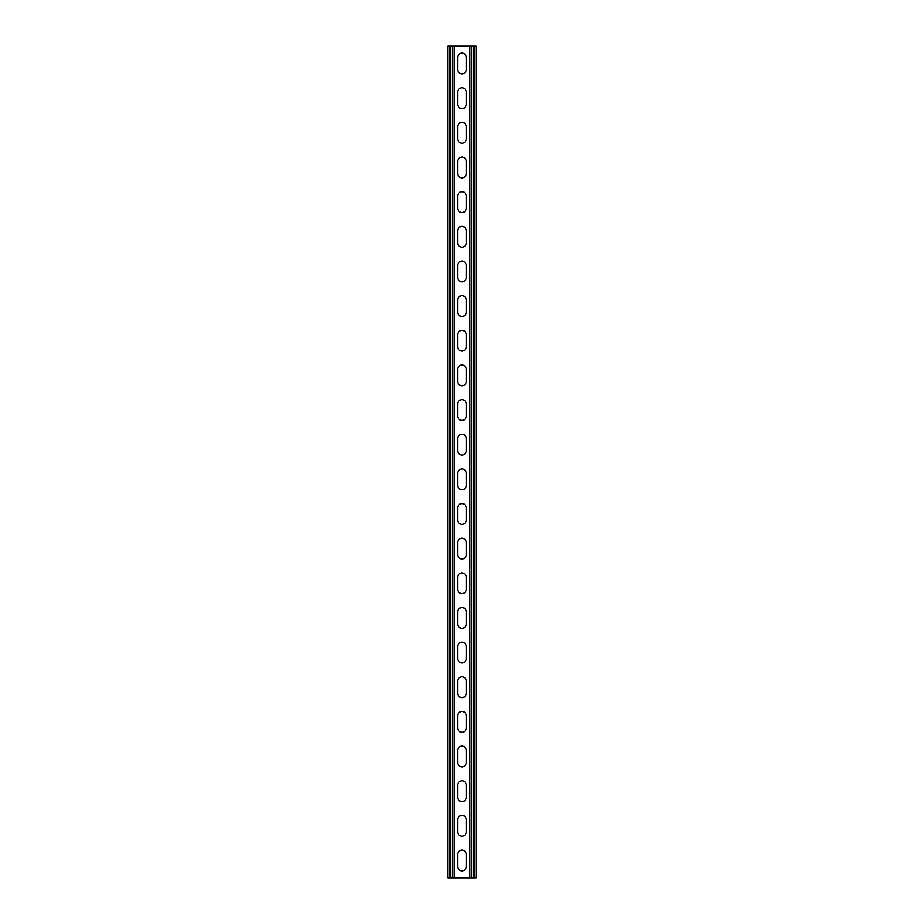 <?xml version="1.0" encoding="UTF-8"?>
<svg xmlns="http://www.w3.org/2000/svg" width="924" height="924" viewBox="0 0 924 924"><rect width="100%" height="100%" fill="white"/><g stroke="black" fill="none" stroke-linecap="round" stroke-linejoin="round"><path stroke-width="1.39" d="M454.377 46.2L454.377 877.8L469.623 877.8L469.623 46.2L452.298 46.2L452.298 877.8L454.377 877.8M457.669 854.411A4.331 4.331 0 0 1 462 850.08A4.331 4.331 0 0 1 466.331 854.411L466.331 866.539A4.331 4.331 0 0 1 462 870.87A4.331 4.331 0 0 1 457.669 866.539L457.669 854.411M457.669 819.761A4.331 4.331 0 0 1 462 815.43A4.331 4.331 0 0 1 466.331 819.761L466.331 831.889A4.331 4.331 0 0 1 462 836.22A4.331 4.331 0 0 1 457.669 831.889L457.669 819.761M457.669 507.911A4.331 4.331 0 0 1 462 503.58A4.331 4.331 0 0 1 466.331 507.911L466.331 520.039A4.331 4.331 0 0 1 462 524.37A4.331 4.331 0 0 1 457.669 520.039L457.669 507.911M457.669 473.261A4.331 4.331 0 0 1 462 468.93A4.331 4.331 0 0 1 466.331 473.261L466.331 485.389A4.331 4.331 0 0 1 462 489.72A4.331 4.331 0 0 1 457.669 485.389L457.669 473.261M457.669 542.561A4.331 4.331 0 0 1 462 538.23A4.331 4.331 0 0 1 466.331 542.561L466.331 554.689A4.331 4.331 0 0 1 462 559.02A4.331 4.331 0 0 1 457.669 554.689L457.669 542.561M457.669 577.211A4.331 4.331 0 0 1 462 572.88A4.331 4.331 0 0 1 466.331 577.211L466.331 589.339A4.331 4.331 0 0 1 462 593.67A4.331 4.331 0 0 1 457.669 589.339L457.669 577.211M457.669 611.861A4.331 4.331 0 0 1 462 607.53A4.331 4.331 0 0 1 466.331 611.861L466.331 623.989A4.331 4.331 0 0 1 462 628.32A4.331 4.331 0 0 1 457.669 623.989L457.669 611.861M457.669 646.511A4.331 4.331 0 0 1 462 642.18A4.331 4.331 0 0 1 466.331 646.511L466.331 658.639A4.331 4.331 0 0 1 462 662.97A4.331 4.331 0 0 1 457.669 658.639L457.669 646.511M457.669 681.161A4.331 4.331 0 0 1 462 676.83A4.331 4.331 0 0 1 466.331 681.161L466.331 693.289A4.331 4.331 0 0 1 462 697.62A4.331 4.331 0 0 1 457.669 693.289L457.669 681.161M457.669 715.811A4.331 4.331 0 0 1 462 711.48A4.331 4.331 0 0 1 466.331 715.811L466.331 727.939A4.331 4.331 0 0 1 462 732.27A4.331 4.331 0 0 1 457.669 727.939L457.669 715.811M457.669 750.461A4.331 4.331 0 0 1 462 746.13A4.331 4.331 0 0 1 466.331 750.461L466.331 762.589A4.331 4.331 0 0 1 462 766.92A4.331 4.331 0 0 1 457.669 762.589L457.669 750.461M457.669 785.111A4.331 4.331 0 0 1 462 780.78A4.331 4.331 0 0 1 466.331 785.111L466.331 797.239A4.331 4.331 0 0 1 462 801.57A4.331 4.331 0 0 1 457.669 797.239L457.669 785.111M457.669 69.589A4.331 4.331 0 0 0 462 73.92A4.331 4.331 0 0 0 466.331 69.589L466.331 57.461A4.331 4.331 0 0 0 462 53.13A4.331 4.331 0 0 0 457.669 57.461L457.669 69.589M457.669 104.239A4.331 4.331 0 0 0 462 108.57A4.331 4.331 0 0 0 466.331 104.239L466.331 92.111A4.331 4.331 0 0 0 462 87.78A4.331 4.331 0 0 0 457.669 92.111L457.669 104.239M457.669 416.089A4.331 4.331 0 0 0 462 420.42A4.331 4.331 0 0 0 466.331 416.089L466.331 403.961A4.331 4.331 0 0 0 462 399.63A4.331 4.331 0 0 0 457.669 403.961L457.669 416.089M457.669 450.739A4.331 4.331 0 0 0 462 455.07A4.331 4.331 0 0 0 466.331 450.739L466.331 438.611A4.331 4.331 0 0 0 462 434.28A4.331 4.331 0 0 0 457.669 438.611L457.669 450.739M457.669 381.439A4.331 4.331 0 0 0 462 385.77A4.331 4.331 0 0 0 466.331 381.439L466.331 369.311A4.331 4.331 0 0 0 462 364.98A4.331 4.331 0 0 0 457.669 369.311L457.669 381.439M457.669 346.789A4.331 4.331 0 0 0 462 351.12A4.331 4.331 0 0 0 466.331 346.789L466.331 334.661A4.331 4.331 0 0 0 462 330.33A4.331 4.331 0 0 0 457.669 334.661L457.669 346.789M457.669 312.139A4.331 4.331 0 0 0 462 316.47A4.331 4.331 0 0 0 466.331 312.139L466.331 300.011A4.331 4.331 0 0 0 462 295.68A4.331 4.331 0 0 0 457.669 300.011L457.669 312.139M457.669 277.489A4.331 4.331 0 0 0 462 281.82A4.331 4.331 0 0 0 466.331 277.489L466.331 265.361A4.331 4.331 0 0 0 462 261.03A4.331 4.331 0 0 0 457.669 265.361L457.669 277.489M457.669 242.839A4.331 4.331 0 0 0 462 247.17A4.331 4.331 0 0 0 466.331 242.839L466.331 230.711A4.331 4.331 0 0 0 462 226.38A4.331 4.331 0 0 0 457.669 230.711L457.669 242.839M457.669 208.189A4.331 4.331 0 0 0 462 212.52A4.331 4.331 0 0 0 466.331 208.189L466.331 196.061A4.331 4.331 0 0 0 462 191.73A4.331 4.331 0 0 0 457.669 196.061L457.669 208.189M457.669 173.539A4.331 4.331 0 0 0 462 177.87A4.331 4.331 0 0 0 466.331 173.539L466.331 161.411A4.331 4.331 0 0 0 462 157.08A4.331 4.331 0 0 0 457.669 161.411L457.669 173.539M457.669 138.889A4.331 4.331 0 0 0 462 143.22A4.331 4.331 0 0 0 466.331 138.889L466.331 126.761A4.331 4.331 0 0 0 462 122.43A4.331 4.331 0 0 0 457.669 126.761L457.669 138.889M452.298 46.2L447.793 46.2L447.793 877.8L452.298 877.8M469.623 46.2L476.207 46.2L476.207 877.8L469.623 877.8M449.873 46.2L449.873 877.8M474.127 46.2L474.127 877.8M471.702 46.2L471.702 877.8"/></g></svg>
